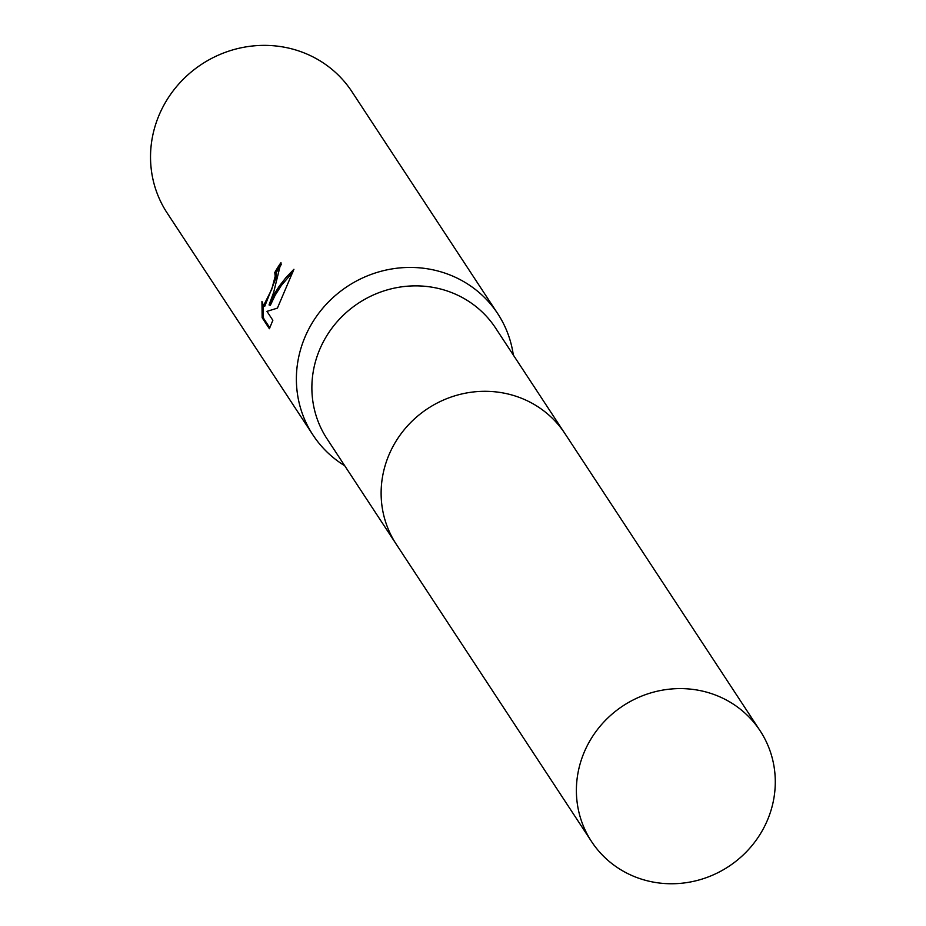 <?xml version="1.0" encoding="UTF-8"?>
<svg xmlns="http://www.w3.org/2000/svg" width="926" height="926" viewBox="0 0 926 926"><rect width="100%" height="100%" fill="white"/><g stroke="black" fill="none" stroke-linecap="round" stroke-linejoin="round"><path stroke-width="1.39" d="M564.003 432.199L495.618 328.082A100.853 96.13 146.7 0 0 402.579 286.713A100.853 96.13 146.7 0 0 319.088 350.977A100.853 96.13 146.7 0 0 327.028 438.808L395.414 542.925M513.317 355.028A110.518 105.344 146.7 0 0 497.748 313.694A110.518 105.344 146.7 0 0 395.772 268.366A110.518 105.344 146.7 0 0 304.284 338.789A110.518 105.344 146.7 0 0 312.988 435.035A110.518 105.344 146.7 0 0 344.727 465.755M273.702 292.234L269.049 304.932L274.571 293.554L279.235 286.192L286.065 277.441L293.924 269.292L277.406 308.126L266.977 311.368L272.846 320.303L269.385 328.718L262.151 317.699L261.954 301.401L263.493 305.742L271.758 289.282L275.207 276.226L274.767 272.568A110.518 105.344 -33.3 0 1 280.96 262.648L273.702 292.234M497.748 313.694L351.892 91.628A110.518 105.344 146.7 0 0 249.927 46.3A110.518 105.344 146.7 0 0 158.427 116.722A110.518 105.344 146.7 0 0 167.143 212.98L312.988 435.035M281.539 264.142A109.141 104.036 146.7 0 0 276.041 273.02L276.48 276.677L264.79 306.193L263.493 305.742M276.041 273.02L274.767 272.568M262.996 305.349L263.47 318.162L269.825 327.839M263.47 318.162L262.151 317.699M292.847 272.059L281.307 285.509L275.149 295.22L270.323 305.383L269.049 304.943M713.008 694.153A100.853 96.13 146.7 0 0 599.597 726.864A100.853 96.13 146.7 0 0 591.54 841.537A100.853 96.13 146.7 0 0 638.651 878.195A100.853 96.13 146.7 0 0 752.074 845.484A100.853 96.13 146.7 0 0 760.13 730.811A100.853 96.13 146.7 0 0 713.008 694.153M760.13 730.811L564.895 433.518A100.865 96.142 146.7 0 0 517.761 396.86A100.865 96.142 146.7 0 0 404.338 429.571A100.865 96.142 146.7 0 0 396.282 544.268L591.54 841.537"/></g></svg>
